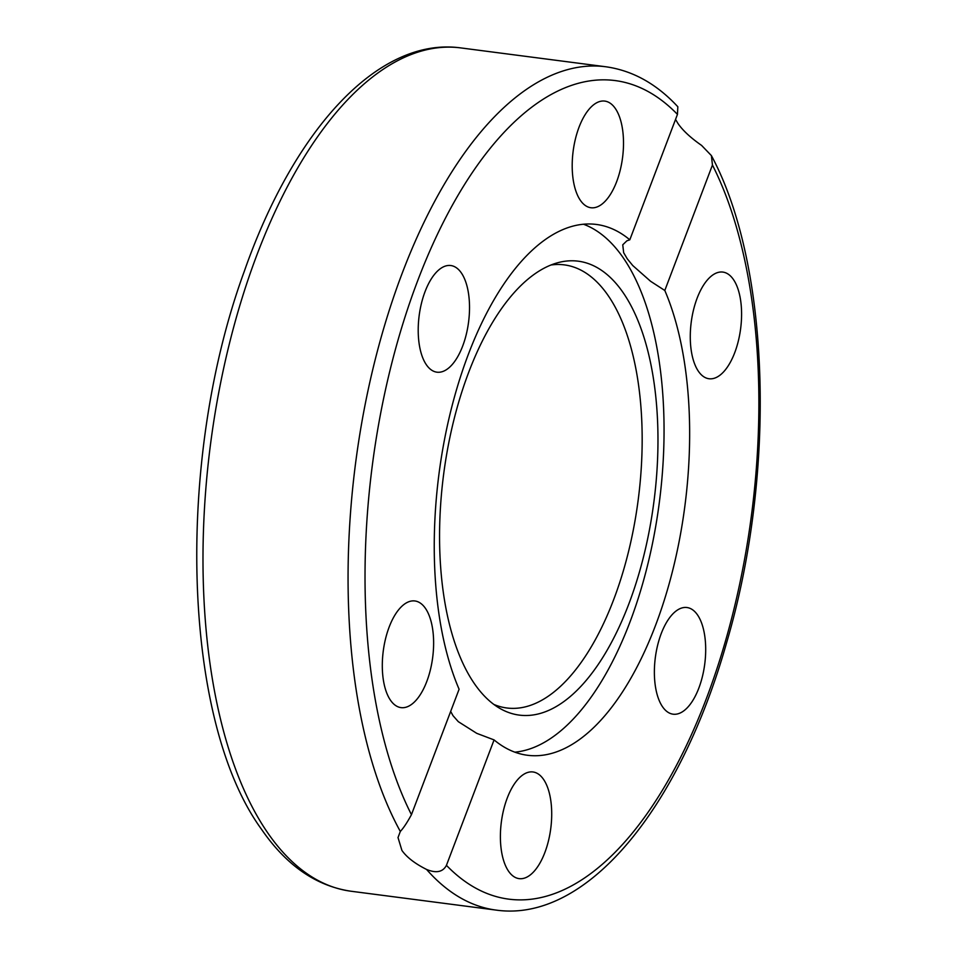 <?xml version="1.0" encoding="UTF-8"?>
<svg xmlns="http://www.w3.org/2000/svg" width="958" height="958" viewBox="0 0 958 958"><rect width="100%" height="100%" fill="white"/><g stroke="black" fill="none" stroke-linecap="round" stroke-linejoin="round"><path stroke-width="1.44" d="M450.667 711.423L453.05 715.722L458.319 721.673L476.749 733.337L494.077 739.911L446.44 865.337C442.883 872.067 436.261 873.445 426.561 869.445C414.982 863.637 406.767 857.302 401.917 850.429L398.013 837.567L400.324 831.448C403.474 828.107 407.186 822.515 411.449 814.671L459.098 689.245A267.641 124.001 -82.6 0 1 468.354 354.328A267.641 124.001 -82.6 0 1 596.451 224.459A267.641 124.001 -82.6 0 1 629.813 239.811L677.462 114.385L677.833 106.757C656.577 83.837 632.567 70.509 605.779 66.761A425.22 197.001 97.4 0 0 378.518 346.88A425.22 197.001 97.4 0 0 400.324 831.448M675.546 119.427L678.025 123.57C682.838 130.539 690.694 137.82 701.591 145.412L711.399 155.603L712.453 165.051L664.804 290.478A267.641 124.001 -82.6 0 1 655.535 625.394A267.641 124.001 -82.6 0 1 527.451 755.263A267.641 124.001 -82.6 0 1 494.077 739.911M468.725 372.243A228.866 106.039 -82.6 0 1 557.724 262.731A228.866 106.039 -82.6 0 1 650.578 362.854A228.866 106.039 -82.6 0 1 628.795 604.043A228.866 106.039 -82.6 0 1 499.789 708.357A228.866 106.039 -82.6 0 1 468.725 372.243M550.958 265.007A223.406 103.5 -82.6 0 1 636.112 370.004A223.406 103.5 -82.6 0 1 613.695 599.564A223.406 103.5 -82.6 0 1 493.837 704.429M583.47 224.232A267.641 124.001 -82.6 0 1 629.957 622.065A267.641 124.001 -82.6 0 1 514.841 752.162M426.406 364.818A53.78 24.92 -82.6 0 1 421.484 303.195A53.78 24.92 -82.6 0 1 450.799 265.534A53.78 24.92 -82.6 0 1 461.325 272.898A53.78 24.92 -82.6 0 1 466.247 334.522A53.78 24.92 -82.6 0 1 436.932 372.183A53.78 24.92 -82.6 0 1 426.406 364.818M572.836 153.819A53.78 24.92 -82.6 0 1 604.797 101.093A53.78 24.92 -82.6 0 1 622.868 155.016A53.78 24.92 -82.6 0 1 590.906 207.742A53.78 24.92 -82.6 0 1 572.836 153.819M415.521 700.861A53.78 24.92 -82.6 0 1 401.031 707.627A53.78 24.92 -82.6 0 1 382.302 666.277A53.78 24.92 -82.6 0 1 400.408 607.731A53.78 24.92 -82.6 0 1 414.898 600.965A53.78 24.92 -82.6 0 1 433.627 642.327A53.78 24.92 -82.6 0 1 415.521 700.861M551.066 825.904A53.78 24.92 -82.6 0 1 519.104 878.63A53.78 24.92 -82.6 0 1 501.034 824.694A53.78 24.92 -82.6 0 1 532.995 771.968A53.78 24.92 -82.6 0 1 551.066 825.904M697.496 614.892A53.78 24.92 -82.6 0 1 702.418 676.516A53.78 24.92 -82.6 0 1 673.103 714.189A53.78 24.92 -82.6 0 1 662.577 706.824A53.78 24.92 -82.6 0 1 657.643 645.201A53.78 24.92 -82.6 0 1 686.97 607.528A53.78 24.92 -82.6 0 1 697.496 614.892M708.381 278.85A53.78 24.92 -82.6 0 1 722.871 272.084A53.78 24.92 -82.6 0 1 741.588 313.446A53.78 24.92 -82.6 0 1 723.494 371.979A53.78 24.92 -82.6 0 1 709.004 378.745A53.78 24.92 -82.6 0 1 690.275 337.396A53.78 24.92 -82.6 0 1 708.381 278.85M664.804 290.478L650.602 281.293L632.771 265.558L627.286 258.864L623.658 252.684L622.748 244.805L626.879 240.817L629.813 239.811M460.702 47.9C378.422 36.608 293.855 129.629 244.302 271.294C175.134 460.02 181.912 720.212 261.594 829.412C286.442 865.493 316.26 886.102 351.059 891.239A425.22 197.001 -82.6 0 1 267.821 833.005A425.22 197.001 -82.6 0 1 228.89 345.73A425.22 197.001 -82.6 0 1 460.702 47.9L605.779 66.761M411.449 814.671A412.706 191.205 -82.6 0 1 417.628 280.862A412.706 191.205 -82.6 0 1 677.462 114.385M426.561 869.445A425.22 197.001 97.4 0 0 496.136 910.1L351.059 891.239M712.453 165.051A412.706 191.205 -82.6 0 1 706.274 698.861A412.706 191.205 -82.6 0 1 446.44 865.337M711.399 155.603C770.555 265.558 776.399 474.126 726.547 642.914C679.893 807.786 586.811 922.901 496.136 910.1"/></g></svg>
